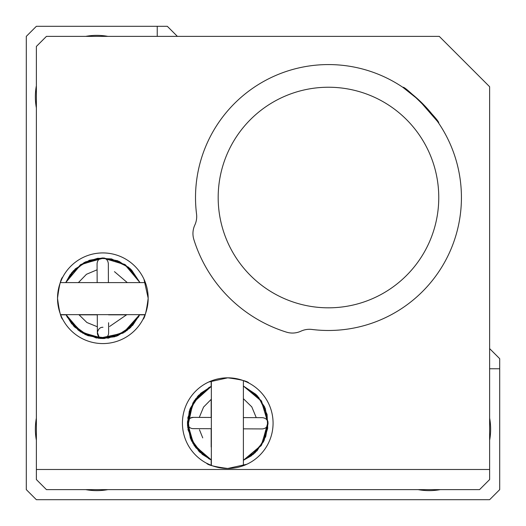 <?xml version="1.0" encoding="UTF-8"?>
<svg xmlns="http://www.w3.org/2000/svg" width="526" height="526" viewBox="0 0 526 526"><rect width="100%" height="100%" fill="white"/><g stroke="black" fill="none" stroke-linecap="round" stroke-linejoin="round"><path stroke-width="0.79" d="M107.889 489.627A61.443 61.443 0 0 1 85.725 489.627M36.373 440.275A61.443 61.443 0 0 1 36.373 418.111M148.174 298.255C146.511 311.136 144.768 318.184 142.934 319.407C144.768 318.184 146.511 311.136 148.174 298.255A45.328 45.328 0 0 0 102.853 252.927A45.328 45.328 0 0 0 57.525 298.255C59.188 311.136 60.937 318.184 62.765 319.407C60.931 318.184 59.188 311.136 57.525 298.255A45.328 45.328 0 0 0 102.853 343.577A45.328 45.328 0 0 0 148.174 298.255L143.96 279.168M142.934 319.407L145.11 314.647L60.589 314.647M208.138 382.284L206.593 383.066M208.664 382.04L227.745 377.826C240.632 379.489 247.68 381.232 248.897 383.066C247.68 381.232 240.632 379.489 227.745 377.826M227.745 468.475C214.864 466.812 207.816 465.063 206.593 463.235C207.816 465.069 214.864 466.812 227.745 468.475L246.832 464.261M206.593 463.235L211.353 465.411L211.353 380.89M247.358 464.017L248.897 463.235M182.423 423.147A45.328 45.328 0 0 0 227.745 468.475A45.328 45.328 0 0 0 273.073 423.147A45.328 45.328 0 0 0 227.745 377.826A45.328 45.328 0 0 0 182.423 423.147M196.704 216.561A20.146 20.146 0 0 1 194.824 225.056A20.146 20.146 0 0 0 193.864 239.547A141.014 141.014 0 0 0 286.453 332.136A20.146 20.146 0 0 0 300.944 331.176A20.146 20.146 0 0 1 311.944 329.454A132.953 132.953 0 0 0 461.427 197.533A132.953 132.953 0 0 0 328.467 64.573A132.953 132.953 0 0 0 196.546 214.056A20.146 20.146 0 0 1 196.704 216.561M218.178 197.533A110.289 110.289 0 0 0 328.467 307.822A110.289 110.289 0 0 0 438.763 197.533A110.289 110.289 0 0 0 328.467 87.237A110.289 110.289 0 0 0 218.178 197.533M438.585 123.025C441.557 122.295 403.738 84.462 402.975 87.415L418.933 100.098L437.481 121.414M489.627 469.481L489.627 86.731L439.269 36.373L46.446 36.373L36.373 46.446L36.373 469.481L489.627 469.481L489.627 479.554L479.554 489.627L46.446 489.627L36.373 479.554L36.373 469.481M247.266 382.244L243.387 380.607L247.259 382.238M57.525 298.255C59.188 285.368 60.931 278.32 62.765 277.103C60.931 278.339 59.182 285.388 57.525 298.255M97.323 322.786L97.29 314.647L97.323 322.786M97.29 314.647L97.369 332.938A5.628 5.628 0 0 0 103.024 338.54A5.628 5.628 0 0 0 108.626 332.892L108.586 322.74M99.066 336.936L97.389 332.485C98.342 328.901 100.203 327.172 102.971 327.284M103.024 338.54L80.978 332.09L66.046 314.647L74.784 327.159L87.599 335.542L102.708 338.54L117.739 335.687L130.678 327.389L139.653 314.647L124.853 332.005L103.024 338.54L99.164 337.034M440.275 489.627A61.443 61.443 0 0 1 418.111 489.627M489.627 418.111A61.443 61.443 0 0 1 489.627 440.275M489.627 348.613L499.7 358.686L499.7 489.627L489.627 499.7L36.373 499.7L26.3 489.627L26.3 36.373L36.373 26.3L167.314 26.3L177.387 36.373M499.7 368.759L489.627 368.759M157.241 36.373L157.241 26.3M145.393 282.613L60.306 282.613L61.937 278.741M36.373 107.889A61.443 61.443 0 0 1 36.373 85.725M85.725 36.373A61.443 61.443 0 0 1 107.889 36.373M211.353 428.71L193.062 428.631A5.628 5.628 0 0 1 187.46 422.976C187.499 419.689 189.531 417.828 193.568 417.394M211.353 386.347L193.995 401.147L187.46 422.976A5.628 5.628 0 0 1 193.108 417.374A5.628 5.628 0 0 0 187.46 422.976L193.91 445.022L211.353 459.954L198.841 451.216L190.458 438.401L187.46 423.292L190.313 408.261L198.611 395.322L211.353 386.347L209 387.491L192.91 402.903L187.48 424.561L194.311 445.627L211.353 459.954L193.897 445.003L187.46 423.082L193.923 401.266L211.353 386.347L195.508 398.984L187.828 417.69L190.267 437.941L202.247 454.346L211.353 459.954L199.637 452.012L191.477 440.689L187.512 425.186L189.939 409.221L198.355 395.591L211.353 386.347L192.91 402.909L187.657 427.184L195.067 446.712L211.353 459.954L199.413 451.795L191.089 439.868L187.539 425.665L189.248 411.273L197.566 396.459L211.353 386.347L200.695 393.29L189.728 409.807L187.986 429.67L195.85 447.764L211.353 459.954L193.943 445.075L187.46 423.279L193.903 401.285L211.353 386.34L193.903 401.292L187.46 423.101L193.877 444.97L211.353 459.954L208.829 458.725L192.845 443.273L187.486 421.615L194.357 400.602L211.353 386.347L198.295 395.657L189.879 409.392L187.526 425.455L191.635 441.012L199.775 452.15L211.353 459.954M243.387 465.694L243.387 380.607M79.018 314.831L97.29 314.831L97.343 326.758L86.902 322.517L78.887 314.647M97.073 263.618L97.152 282.613L97.073 263.618C97.455 260.133 99.322 258.253 102.675 257.964L85.606 261.843L71.917 272.435L65.724 282.613L75.238 268.911L89.381 260.278L102.55 257.964L80.327 264.848L65.717 282.613L80.537 264.703L102.596 257.964L80.517 264.716L65.717 282.613L80.432 264.775L102.629 257.964L80.307 264.861L65.717 282.613L81.076 264.354L104.03 257.983L125.615 265.012L139.982 282.613L125.227 264.749L102.807 257.964M97.152 282.613L97.1 269.799L97.152 282.613M108.409 282.613L108.33 263.565C107.915 260.087 106.035 258.22 102.675 257.964L125.083 264.65L139.982 282.613L124.997 264.598L102.754 257.964L124.642 264.368L139.982 282.613L130.165 268.635L117.541 260.738L102.728 257.964L125.155 264.696L139.982 282.613L131.539 269.963L119.139 261.402L102.82 257.964M139.653 314.647L138.509 317L123.097 333.089L101.439 338.52L80.373 331.689L66.046 314.647L80.997 332.103L102.918 338.54L124.734 332.077L139.653 314.647L127.016 330.492L108.31 338.172L88.059 335.733L71.654 323.753L66.046 314.647L73.988 326.363L85.311 334.523L100.814 338.488L116.779 336.061L130.409 327.645L139.653 314.647L123.091 333.089L98.816 338.343L79.288 330.933L66.046 314.647L74.205 326.587L86.132 334.911L100.334 338.461L114.727 336.752L129.541 328.434L139.653 314.647L132.71 325.305L116.193 336.272L96.33 338.014L78.236 330.15L66.046 314.647L80.925 332.057L102.721 338.54L124.715 332.097L139.66 314.647L124.708 332.097L102.899 338.54L81.03 332.123L66.046 314.647L67.275 317.171L82.727 333.155L104.385 338.514L125.398 331.643L139.653 314.647L130.343 327.705L116.608 336.121L100.545 338.474L84.988 334.365L73.85 326.225L66.046 314.647M65.717 282.613L70.214 274.625L84.384 262.448L102.636 257.964L80.465 264.756L65.717 282.613L80.537 264.709L102.596 257.964L80.537 264.709L65.717 282.613L73.226 270.949L84.311 262.481L97.711 258.292L111.578 258.923L128.62 267.28L139.982 282.613L125.056 264.637L102.721 257.964L117.686 260.791L130.422 268.878L139.982 282.613L124.997 264.598L102.754 257.964L124.774 264.453L139.982 282.613M78.387 282.613L86.474 274.283L97.1 269.792M114.458 271.646L127.312 282.613M126.812 314.647L109.566 326.501M145.038 314.831L139.574 314.831M126.681 314.831L108.547 314.831M66.125 314.831L60.668 314.831M211.169 380.962L211.169 386.426M211.169 399.319L211.169 417.453M211.169 428.71L211.169 446.982M211.169 459.875L211.169 465.332M243.387 428.848L262.382 428.927C265.867 428.545 267.747 426.678 268.036 423.325L264.157 440.393L253.565 454.083L243.387 460.276L257.089 450.762L265.722 436.619L268.036 423.45L261.152 445.673L243.387 460.283L261.297 445.463L268.036 423.404L261.284 445.483L243.387 460.283L261.225 445.568L268.036 423.371L261.139 445.693L243.387 460.283L261.646 444.924L268.017 421.97L260.988 400.385L243.387 386.018L261.251 400.773L268.036 423.193M243.387 417.591L262.435 417.67L243.387 417.591M268.036 423.18L264.598 406.861L256.037 394.461L243.387 386.018L261.304 400.845L268.036 423.272L265.262 408.459L257.365 395.835L243.387 386.018L261.632 401.358L268.036 423.239L261.402 401.003L243.387 386.018L261.35 400.917L268.036 423.325C267.78 419.965 265.913 418.085 262.435 417.67M243.387 460.283L251.375 455.786L263.552 441.616L268.036 423.364L261.244 445.535L243.387 460.283L261.29 445.463L268.036 423.404L261.29 445.463L243.387 460.283L255.051 452.774L263.519 441.689L267.708 428.289L267.077 414.422L258.72 397.38L243.387 386.018L261.363 400.943L268.036 423.279L265.209 408.314L257.122 395.578L243.387 386.018L261.402 401.003L268.036 423.246L261.547 401.226L243.387 386.018M199.472 429.742L202.74 437.902M256.254 417.644L251.79 406.874L243.387 398.688M211.353 399.188L203.555 407.098L199.288 417.401M211.353 417.453L193.108 417.374"/></g></svg>
